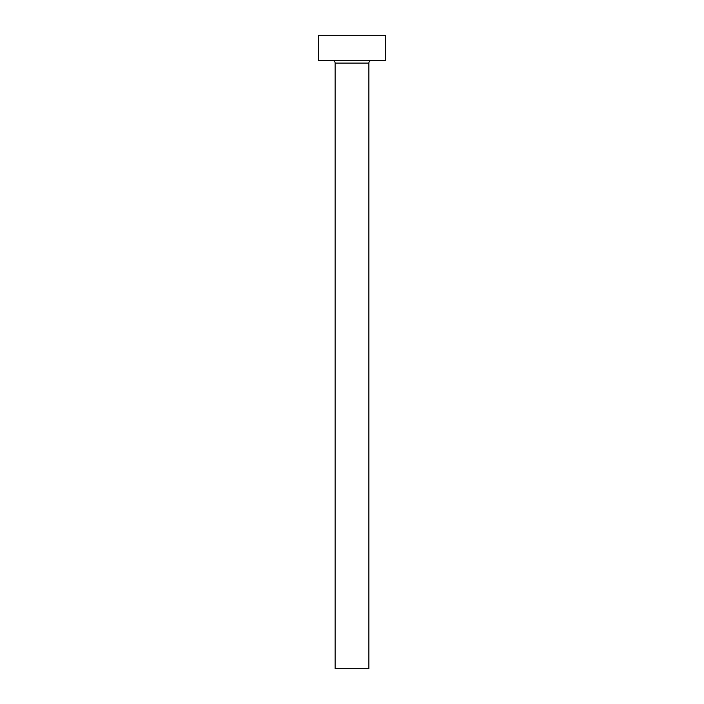 <?xml version="1.0" encoding="UTF-8"?>
<svg xmlns="http://www.w3.org/2000/svg" width="704" height="704" viewBox="0 0 704 704"><rect width="100%" height="100%" fill="white"/><g stroke="black" fill="none" stroke-linecap="round" stroke-linejoin="round"><path stroke-width="1.06" d="M368.896 63.078A2.534 2.534 0 0 1 371.43 60.544A2.534 2.534 0 0 0 368.896 63.078L335.104 63.078L335.104 668.8L368.896 668.8L368.896 63.078L368.896 668.8L335.104 668.8L335.104 63.078A2.534 2.534 0 0 0 332.57 60.544A2.534 2.534 0 0 1 335.104 63.078L368.896 63.078M318.208 35.2L318.208 60.544L385.792 60.544L385.792 35.2L318.208 35.2L318.208 60.544L385.792 60.544L385.792 35.2L318.208 35.2"/></g></svg>
